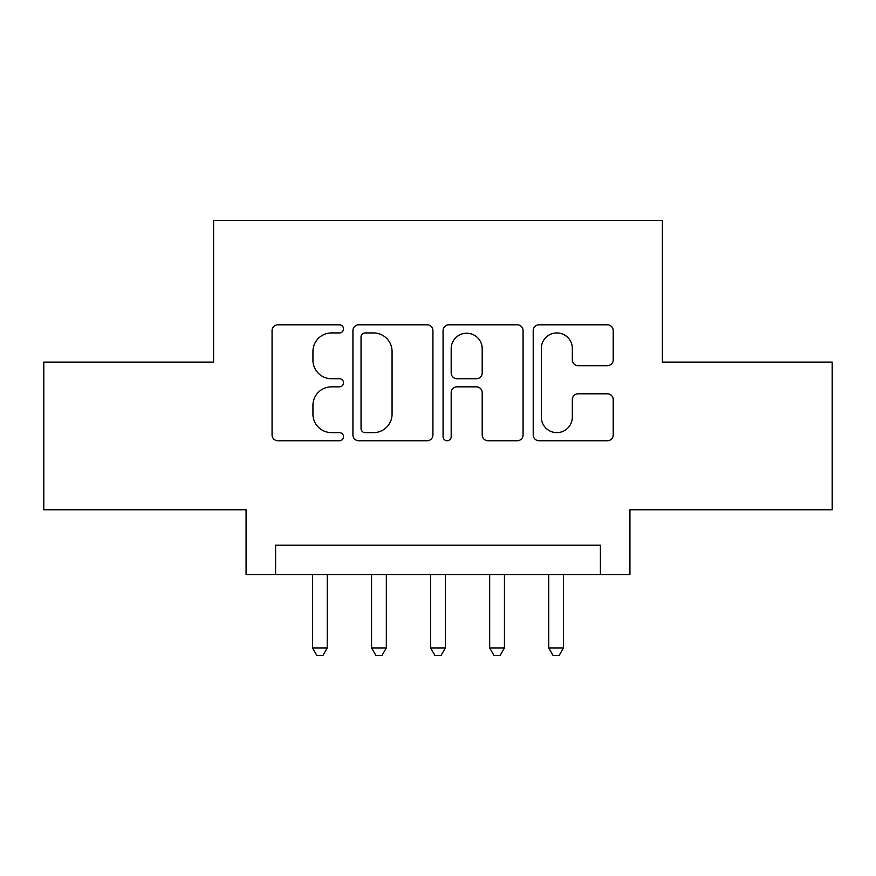 <?xml version="1.0" encoding="UTF-8"?>
<svg xmlns="http://www.w3.org/2000/svg" width="876" height="876" viewBox="0 0 876 876"><rect width="100%" height="100%" fill="white"/><g stroke="black" fill="none" stroke-linecap="round" stroke-linejoin="round"><path stroke-width="1.31" d="M343.512 328.872A4.062 4.062 0 0 0 339.45 324.81L277.867 324.81A5.793 5.793 0 0 0 272.064 330.613L272.064 434.956A5.793 5.793 0 0 0 277.867 440.748L339.45 440.748A4.062 4.062 0 0 0 343.512 436.697A4.062 4.062 0 0 0 339.45 432.635L331.489 432.635A18.549 18.549 0 0 1 312.94 414.085L312.94 405.391A18.549 18.549 0 0 1 331.489 386.842L339.45 386.842A4.062 4.062 0 0 0 343.512 382.779A4.062 4.062 0 0 0 339.45 378.728L331.489 378.728A18.549 18.549 0 0 1 312.94 360.178L312.94 351.484A18.549 18.549 0 0 1 331.489 332.935L339.45 332.935A4.062 4.062 0 0 0 343.512 328.872M607.407 365.686A5.793 5.793 0 0 0 613.211 359.883L613.211 330.613A5.793 5.793 0 0 0 607.407 324.81L539.014 324.81A5.793 5.793 0 0 0 533.21 330.613L533.21 434.956A5.793 5.793 0 0 0 539.014 440.748L607.407 440.748A5.793 5.793 0 0 0 613.211 434.956L613.211 399.598A5.793 5.793 0 0 0 607.407 393.795L578.138 393.795A5.793 5.793 0 0 0 572.335 399.598L572.335 417.129A15.505 15.505 0 0 1 556.829 432.635A15.505 15.505 0 0 1 541.324 417.129L541.324 348.44A15.505 15.505 0 0 1 556.829 332.935A15.505 15.505 0 0 1 572.335 348.44L572.335 359.883A5.793 5.793 0 0 0 578.138 365.686L607.407 365.686M600.399 574.711L629.932 574.711L629.932 509.755L832.2 509.755L832.2 362.116L662.409 362.116L662.409 220.38L213.591 220.38L213.591 362.116L43.8 362.116L43.8 509.755L246.068 509.755L246.068 574.711L600.399 574.711L600.399 545.19L275.601 545.19L275.601 574.711M432.93 330.613A5.793 5.793 0 0 0 427.127 324.81L358.733 324.81A5.793 5.793 0 0 0 352.929 330.613L352.929 434.956A5.793 5.793 0 0 0 358.733 440.748L427.127 440.748A5.793 5.793 0 0 0 432.93 434.956L432.93 330.613M448.873 324.81L517.267 324.81A5.793 5.793 0 0 1 523.071 330.613L523.071 434.956A5.793 5.793 0 0 1 517.267 440.748L487.998 440.748A5.793 5.793 0 0 1 482.205 434.956L482.205 392.634A5.793 5.793 0 0 0 476.402 386.842L456.987 386.842A5.793 5.793 0 0 0 451.184 392.634L451.184 436.697A4.062 4.062 0 0 1 447.132 440.748A4.062 4.062 0 0 1 443.07 436.697L443.07 330.613A5.793 5.793 0 0 1 448.873 324.81M365.106 332.935A4.062 4.062 0 0 0 361.043 336.986L361.043 428.572A4.062 4.062 0 0 0 365.106 432.635L373.515 432.635A18.549 18.549 0 0 0 392.065 414.085L392.065 351.484A18.549 18.549 0 0 0 373.515 332.935L365.106 332.935M482.205 348.725A15.505 15.505 0 0 0 466.689 333.219A15.505 15.505 0 0 0 451.184 348.725L451.184 372.924A5.793 5.793 0 0 0 456.987 378.728L476.402 378.728A5.793 5.793 0 0 0 482.205 372.924L482.205 348.725M312.502 574.711L312.502 647.944L327.274 647.944L327.274 574.711M327.274 647.944L322.839 655.62L316.937 655.62L312.502 647.944M371.566 574.711L371.566 647.944L386.327 647.944L386.327 574.711M386.327 647.944L381.892 655.62L375.99 655.62L371.566 647.944M430.62 574.711L430.62 647.944L445.38 647.944L445.38 574.711M445.38 647.944L440.956 655.62L435.043 655.62L430.62 647.944M489.673 574.711L489.673 647.944L504.434 647.944L504.434 574.711M504.434 647.944L500.01 655.62L494.108 655.62L489.673 647.944M548.726 574.711L548.726 647.944L563.498 647.944L563.498 574.711M563.498 647.944L559.063 655.62L553.161 655.62L548.726 647.944"/></g></svg>
